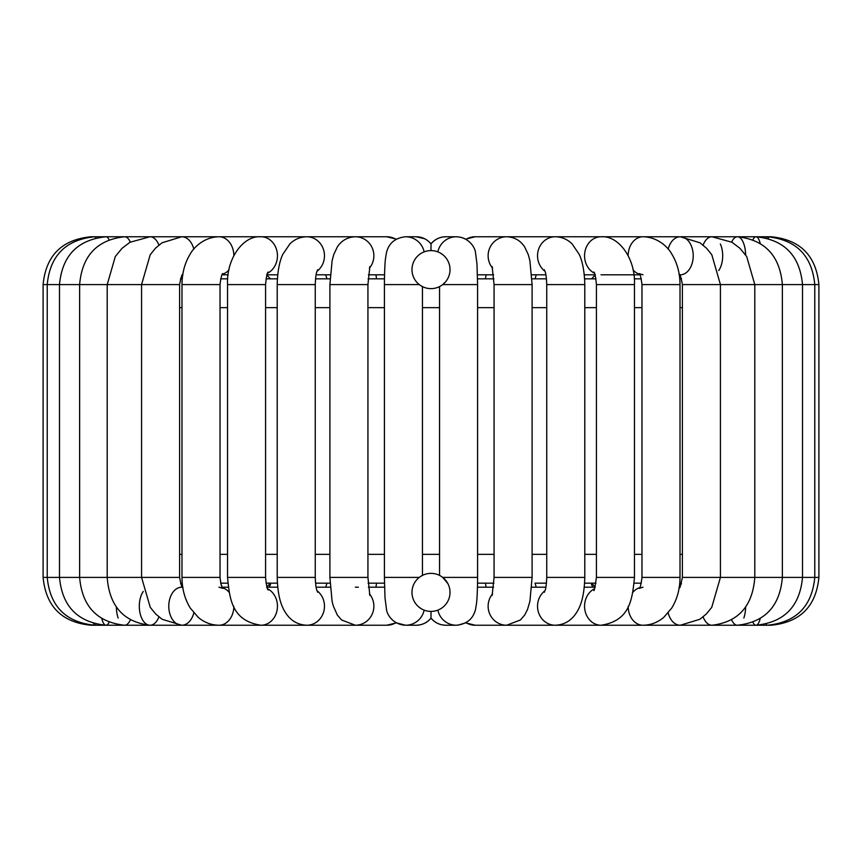 <?xml version="1.0" encoding="UTF-8"?>
<svg xmlns="http://www.w3.org/2000/svg" width="862" height="862" viewBox="0 0 862 862"><rect width="100%" height="100%" fill="white"/><g stroke="black" fill="none" stroke-linecap="round" stroke-linejoin="round"><path stroke-width="1.29" d="M421.346 608.766L418.9 607.063M440.816 576.096L442.712 577.4A19.018 19.018 0 0 0 411.982 592.388A19.018 19.018 0 0 0 439.34 609.477A19.018 19.018 0 0 0 442.712 577.4L447.884 583.617M420.128 576.786L422.455 575.396L422.455 286.604L420.128 285.214M445.546 281.874L442.712 284.6A19.018 19.018 0 0 1 411.982 269.612A19.018 19.018 0 0 1 439.34 252.523A19.018 19.018 0 0 1 442.712 284.6L440.945 285.828M440.654 253.234L443.1 254.936M420.602 285.537L421.184 285.904M180.481 278.835L182.238 278.835L180.481 278.835M220.661 278.835L227.762 278.835L220.661 278.835M634.238 278.835L641.339 278.835L634.238 278.835M679.762 278.835L681.519 278.835L679.762 278.835L679.321 274.806M595.297 274.806L591.634 278.846L595.976 278.835L584.619 278.835L591.612 278.835M546.465 278.835L531.994 278.835L535.054 278.835L536.25 274.806M493.915 278.835L477.548 278.835M375.929 274.806L376.554 278.835L384.452 278.835L368.085 278.835M330.006 278.835L315.535 278.835L326.946 278.835L325.75 274.806M277.381 278.835L266.024 278.835L270.366 278.835L266.703 274.806M180.643 583.639L182.238 583.165M222.116 587.194L228.171 587.194L222.116 587.194L220.661 583.165L227.762 583.165M266.703 587.194L270.366 583.154L266.024 583.165L277.381 583.165L270.388 583.165M325.75 587.194L326.946 583.165L315.535 583.165L330.006 583.165M368.085 583.165L384.452 583.165M477.548 583.165L493.915 583.165M535.054 583.165L546.465 583.165L535.054 583.165L536.25 587.194M591.612 583.165L584.619 583.165L595.976 583.165L591.634 583.165L595.297 587.194M634.238 583.165L641.339 583.165M679.762 583.165L681.433 583.412M486.071 274.806L485.446 278.835M376.554 583.165L375.929 587.194M431 611.406L431 618.216C427.164 622.73 422.218 625.079 416.141 625.241A19.018 18.964 -90 0 0 431 618.043A19.018 18.964 90 0 0 445.859 625.241L456.407 625.241A19.018 18.964 90 0 1 437.853 610.124M424.427 238.645L416.141 236.759C421.981 236.813 426.938 239.162 431 243.784L431 250.594M485.446 583.165L486.071 587.194M591.461 584.511L592.808 587.194M270.539 584.511L269.192 587.194M419.288 284.6L384.409 284.6L384.409 577.4L385.012 597.948L386.532 609.693C386.866 613.733 392.458 624.67 405.593 625.241A19.018 18.964 -90 0 0 424.147 610.124M384.409 577.4L419.288 577.4M442.712 284.6L477.591 284.6L477.591 577.4C477.483 595.308 476.675 602.236 476.514 603.411L475.501 609.531C473.119 618.905 466.762 624.142 456.407 625.241M442.712 577.4L477.591 577.4M384.409 284.6C384.517 266.692 385.325 259.764 385.486 258.589L386.499 252.469C388.881 243.095 395.238 237.858 405.593 236.759A19.018 18.964 90 0 1 424.147 251.876M437.853 251.876A19.018 18.964 -90 0 1 456.407 236.759C469.542 237.33 475.134 248.267 475.468 252.307L476.988 264.052L477.591 284.6M179.608 307.659L181.99 307.659M220.025 307.659L227.536 307.659M265.582 307.659L277.208 307.659M315.255 307.659L329.898 307.659M367.934 307.659L384.409 307.659M422.455 307.659L439.545 307.659M477.591 307.659L494.066 307.659M532.102 307.659L546.745 307.659M584.792 307.659L596.418 307.659M634.464 307.659L641.974 307.659M680.01 307.659L682.392 307.659M682.392 554.341L680.01 554.341M641.974 554.341L634.464 554.341M596.418 554.341L584.792 554.341M546.745 554.341L532.102 554.341M494.066 554.341L477.591 554.341M439.545 554.341L422.455 554.341M384.409 554.341L367.934 554.341M329.898 554.341L315.255 554.341M277.208 554.341L265.582 554.341M227.536 554.341L220.025 554.341M181.99 554.341L179.608 554.341M396.024 239.313A19.018 18.544 90 0 0 386.747 236.759L94.734 236.759A19.018 2.834 90 0 1 95.725 237.955M90.941 625.09L90.941 625.241C61.881 622.407 45.934 606.46 43.1 577.4L47.216 577.4L47.216 284.6C50.018 255.561 65.857 239.614 94.734 236.759L90.941 236.759C61.881 239.604 45.934 255.551 43.1 284.6L179.608 284.6C181.074 276.67 182.205 273.319 183.003 274.525M93.549 623.485A19.018 2.834 -90 0 0 94.734 625.241A19.018 2.834 -90 0 0 95.725 624.045M101.802 618.647A19.018 5.603 -90 0 0 106.048 625.241L94.734 625.241C65.857 622.386 50.018 606.439 47.216 577.4L179.608 577.4C181.074 585.33 182.205 588.681 183.003 587.475L181.72 587.194A19.018 12.941 -90 0 0 168.78 606.223A19.018 12.941 -90 0 0 181.72 625.241A19.018 12.941 -90 0 0 191.849 618.043A19.018 12.941 -90 0 0 193.821 612.914M109.043 239.711A19.018 5.603 90 0 0 106.048 236.759L106.048 236.759C77.688 239.668 62.172 255.615 59.489 284.6L59.489 577.4C62.172 606.385 77.688 622.332 106.048 625.241A19.018 5.603 -90 0 0 109.043 622.289M90.941 625.241L124.613 625.241A19.018 8.254 -90 0 0 130.334 619.918M116.37 607.063A19.018 8.254 -90 0 0 118.148 618.043M143.297 591.418A19.018 10.71 -90 0 0 139.924 612.559A19.018 10.71 -90 0 0 150.031 625.241L124.613 625.241C97.104 622.224 82.105 606.288 79.627 577.4L79.627 284.6C82.105 255.712 97.104 239.776 124.613 236.759A19.018 8.254 90 0 1 130.334 242.082M267.565 588.789A19.018 16.475 -90 0 1 273.879 618.043A19.018 16.475 -90 0 1 260.97 625.241L150.031 625.241A19.018 10.71 -90 0 0 158.425 618.043A19.018 10.71 -90 0 0 158.888 616.901M150.031 625.241C123.632 622.084 109.355 606.137 107.2 577.4L107.2 284.6L115.314 256.499L122.048 248.31L130.033 242.254L150.031 236.759A19.018 10.71 90 0 1 158.888 245.099M181.72 625.241L162.131 619.282L155.645 613.959L150.247 607.322L141.573 577.4L141.573 284.6L150.193 254.764L155.559 248.127L162.013 242.804L181.72 236.759A19.018 12.941 90 0 1 193.821 249.086M307.023 625.241L218.98 625.241A19.018 14.869 -90 0 0 230.628 618.043A19.018 14.869 -90 0 0 233.85 606.439M229.012 592.183A19.018 14.869 -90 0 0 222.407 587.712M222.924 273.599C221.997 273.297 221.028 276.961 220.025 284.6L181.99 284.6C182.022 273.2 184.759 262.996 190.233 253.999C193.476 247.879 203.885 236.996 218.98 236.759A19.018 14.869 90 0 1 230.628 243.957A19.018 14.869 90 0 1 233.85 255.561M229.012 269.817A19.018 14.869 90 0 1 222.407 274.288M218.98 625.241C211.244 625.133 204.326 622.504 198.228 617.343L190.276 608.066C184.78 599.058 182.022 588.832 181.99 577.4L220.025 577.4C221.028 585.039 221.997 588.703 222.924 588.401L218.98 587.194M268.19 272.036C267.231 272.317 266.358 276.497 265.582 284.6L227.536 284.6C226.297 259.333 242.868 235.315 260.97 236.759A19.018 16.475 90 0 1 273.879 243.957A19.018 16.475 90 0 1 267.565 273.211M260.97 625.241C231.856 620.791 229.712 599.284 227.536 577.4L265.582 577.4C266.358 585.503 267.231 589.683 268.19 589.964M358.355 625.241L306.764 625.241A19.018 17.703 -90 0 0 323.638 611.988A19.018 17.703 -90 0 0 316.99 590.696M317.604 269.752C317.151 271.821 315.88 270.905 315.255 284.6L277.208 284.6C277.586 266.39 281.389 257.167 282.822 254.322L289.934 243.849C294.664 239.259 300.267 236.888 306.764 236.759A19.018 17.703 90 0 1 323.638 250.012A19.018 17.703 90 0 1 316.99 271.304M306.764 625.241C297.94 624.853 291.011 620.888 285.958 613.335C281.734 607.02 277.769 597.657 277.208 577.4L315.255 577.4C315.88 591.095 317.151 590.179 317.604 592.248M431 618.216C434.836 622.73 439.782 625.079 445.859 625.241C439.782 625.079 434.836 622.73 431 618.216C427.164 622.73 422.218 625.079 416.141 625.241L405.593 625.241L396.337 622.86L386.747 625.241L355.327 625.241A19.018 18.544 -90 0 0 369.399 593.832M369.873 266.477L367.934 284.6L329.898 284.6L329.898 577.4L332.075 601.213L333.238 605.824L337.322 615.059L341.524 619.95L355.327 625.241L386.747 625.241A19.018 18.544 -90 0 0 396.024 622.687M329.898 284.6L332.118 260.626L333.766 254.505L337.365 246.877C341.621 240.466 347.612 237.093 355.327 236.759A19.018 18.544 90 0 1 369.399 268.168M329.898 577.4L367.934 577.4L369.873 595.523M405.593 236.759L416.141 236.759A19.018 18.964 90 0 1 431 243.957A19.018 18.964 -90 0 1 445.859 236.759L457.7 236.802M465.976 622.687A19.018 18.544 90 0 0 475.253 625.241L506.673 625.241L520.476 619.95L524.678 615.059L527.49 609.553L529.925 601.213L532.102 577.4L494.066 577.4L492.127 595.523M492.601 593.832A19.018 18.544 90 0 0 506.673 625.241L475.253 625.241L465.663 622.86L475.231 625.241M465.976 239.313A19.018 18.544 -90 0 1 475.253 236.759L680.28 236.759A19.018 12.941 -90 0 1 693.22 255.777A19.018 12.941 -90 0 1 680.28 274.806L678.997 274.525C679.795 273.319 680.926 276.67 682.392 284.6L818.9 284.6C816.066 255.551 800.119 239.604 771.059 236.759L771.059 236.91M492.601 268.168A19.018 18.544 -90 0 1 506.673 236.759C514.388 237.093 520.379 240.466 524.635 246.877L528.234 254.505L529.882 260.626L532.102 284.6L532.102 577.4M492.127 266.477L494.066 284.6L532.102 284.6M545.01 590.696A19.018 17.703 90 0 0 538.362 611.988A19.018 17.703 90 0 0 555.236 625.241L506.673 625.241M545.01 271.304A19.018 17.703 -90 0 1 541.368 243.957A19.018 17.703 -90 0 1 555.236 236.759C561.733 236.888 567.336 239.259 572.066 243.849L579.178 254.322C580.611 257.167 584.414 266.39 584.792 284.6L584.792 577.4L546.745 577.4C546.088 591.343 544.87 590.082 544.396 592.248M544.396 269.752C544.849 271.821 546.12 270.905 546.745 284.6L584.792 284.6M594.435 588.789A19.018 16.475 90 0 0 584.91 610.113A19.018 16.475 90 0 0 601.029 625.241L530.421 625.241M594.435 273.211A19.018 16.475 -90 0 1 588.121 243.957A19.018 16.475 -90 0 1 601.029 236.759C619.131 235.315 635.703 259.333 634.464 284.6L634.464 577.4L596.418 577.4C594.834 588.143 593.961 592.334 593.81 589.964M593.81 272.036C594.769 272.317 595.642 276.497 596.418 284.6L634.464 284.6M639.593 587.712A19.018 14.869 90 0 0 632.988 592.183M628.15 606.439A19.018 14.869 90 0 0 643.02 625.241L555.236 625.241C564.06 624.853 570.989 620.888 576.042 613.335C580.266 607.02 584.231 597.657 584.792 577.4M639.593 274.288A19.018 14.869 -90 0 1 632.988 269.817M628.15 255.561A19.018 14.869 -90 0 1 643.02 236.759C658.115 236.996 668.524 247.879 671.767 253.999C677.241 262.996 679.978 273.2 680.01 284.6L680.01 577.4L641.974 577.4C640.983 585.018 640.024 588.681 639.076 588.401L643.02 587.194M643.02 274.806L639.076 273.599C640.003 273.297 640.972 276.961 641.974 284.6L680.01 284.6M668.179 612.914A19.018 12.941 90 0 0 670.151 618.043A19.018 12.941 90 0 0 680.28 625.241L643.02 625.241C650.756 625.133 657.674 622.504 663.772 617.343L671.724 608.066C677.22 599.058 679.978 588.832 680.01 577.4M668.179 249.086A19.018 12.941 -90 0 1 670.151 243.957A19.018 12.941 -90 0 1 680.28 236.759L737.387 236.759A19.018 8.254 -90 0 1 745.63 254.936M680.28 587.194L678.997 587.475C679.407 589.403 680.527 586.041 682.392 577.4L818.9 577.4C816.066 606.46 800.119 622.407 771.059 625.241L680.28 625.241L699.869 619.282L706.355 613.959L711.753 607.322L720.427 577.4L720.427 284.6L711.807 254.764L706.441 248.127L699.987 242.804L680.28 236.759M703.112 616.901A19.018 10.71 90 0 0 711.969 625.241C738.368 622.084 752.645 606.137 754.8 577.4L754.8 284.6L746.686 256.499L739.952 248.31L731.967 242.254L711.969 236.759A19.018 10.71 -90 0 0 703.112 245.099M720.363 243.957A19.018 10.71 -90 0 1 718.703 270.582M743.852 618.043A19.018 8.254 90 0 0 745.63 607.063M731.666 619.918A19.018 8.254 90 0 0 737.387 625.241L755.952 625.241A19.018 5.603 90 0 0 760.198 618.647M731.666 242.082A19.018 8.254 -90 0 1 737.387 236.759L755.952 236.759A19.018 5.603 -90 0 1 760.198 243.353M752.957 622.289A19.018 5.603 90 0 0 755.952 625.241C784.312 622.332 799.828 606.385 802.511 577.4L802.511 284.6C799.828 255.615 784.312 239.668 755.952 236.759L767.266 236.759A19.018 2.834 -90 0 1 768.451 238.515M752.957 239.711A19.018 5.603 -90 0 1 755.952 236.759L755.952 236.759M766.275 624.045A19.018 2.834 90 0 0 767.266 625.241L737.387 625.241C764.896 622.224 779.894 606.288 782.373 577.4L782.373 284.6C779.894 255.712 764.896 239.776 737.387 236.759L737.387 236.759M766.275 237.955A19.018 2.834 -90 0 1 767.266 236.759L771.059 236.759M439.545 286.604L439.545 575.396M179.608 284.6L179.608 577.4M228.171 274.806L222.116 274.806M181.99 284.6L181.99 577.4M220.025 284.6L220.025 577.4M266.972 587.194L277.715 587.194M277.715 274.806L266.972 274.806M227.536 284.6L227.536 577.4M265.582 284.6L265.582 577.4M316.117 587.194L330.221 587.194M355.327 587.194L358.355 587.194M330.221 274.806L316.117 274.806M277.208 284.6L277.208 577.4M315.255 284.6L315.255 577.4M368.397 587.194L384.538 587.194M386.747 236.759L396.337 239.14M384.538 274.806L368.397 274.806M367.934 284.6L367.934 577.4M431 243.784C434.836 239.27 439.782 236.921 445.859 236.759C440.019 236.813 435.062 239.162 431 243.784M493.603 587.194L477.462 587.194M465.663 239.14L475.253 236.759M477.462 274.806L493.603 274.806M494.066 284.6L494.066 577.4M545.883 587.194L531.779 587.194M531.779 274.806L545.883 274.806M546.745 284.6L546.745 577.4M595.028 587.194L584.285 587.194M584.285 274.806L595.028 274.806M601.029 625.241C630.144 620.791 632.288 599.284 634.464 577.4M596.418 284.6L596.418 577.4M601.029 274.806L639.884 274.806M641.974 284.6L641.974 577.4M682.392 284.6L682.392 577.4M767.266 625.241C796.143 622.386 811.982 606.439 814.784 577.4L814.784 284.6C811.982 255.561 796.143 239.614 767.266 236.759L767.266 236.759M818.9 284.6L818.9 577.4M681.282 583.854L680.829 584.921M680.215 586.031L679.644 586.839M627.633 625.241L554.977 625.241M464.435 238.515L460.599 237.222M457.83 625.187L465.663 622.86M182.238 278.835L182.733 274.806M43.1 284.6L43.1 577.4"/></g></svg>
